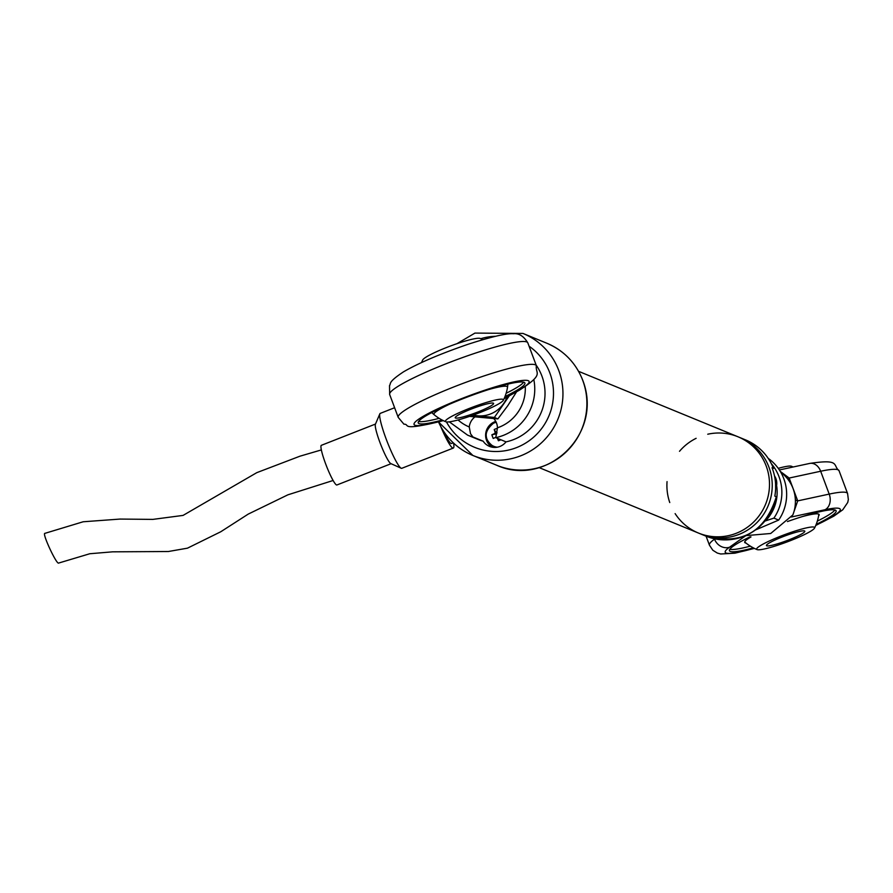 <?xml version="1.0" encoding="UTF-8"?>
<svg xmlns="http://www.w3.org/2000/svg" width="893" height="893" viewBox="0 0 893 893"><rect width="100%" height="100%" fill="white"/><g stroke="black" fill="none" stroke-linecap="round" stroke-linejoin="round"><path stroke-width="1.34" d="M745.577 531.268A52.028 51.18 -67.7 0 0 772.166 482.7A52.028 51.18 -67.7 0 0 740.71 437.905A52.028 51.18 112.3 0 1 772.166 482.7A52.028 51.18 112.3 0 1 745.577 531.268A52.028 51.18 112.3 0 1 701.172 534.17A52.028 51.18 -67.7 0 0 745.577 531.268M776.207 496.687L776.318 496.798C764.988 532.217 741.536 545.333 705.961 536.135A52.028 51.18 -67.7 0 0 750.366 533.233A52.028 51.18 -67.7 0 0 776.207 496.687L774.834 496.117A52.028 51.18 -67.7 0 0 772.021 467.686L773.394 468.245A52.028 51.18 -67.7 0 0 745.499 439.869L737.975 436.777A52.028 51.18 112.3 0 1 769.431 481.573A52.028 51.18 112.3 0 1 742.842 530.152A52.028 51.18 112.3 0 1 698.438 533.043A52.028 51.18 -67.7 0 0 768.873 492.411A52.028 51.18 -67.7 0 0 737.975 436.777L578.586 371.332M745.499 439.869C758.659 445.529 767.991 455.006 773.505 468.334L773.394 468.245M539.059 467.586L698.438 533.043A52.028 51.18 112.3 0 1 675.13 513.609M669.761 502.547A52.028 51.18 112.3 0 1 667.049 481.617M679.506 451.3A52.028 51.18 112.3 0 1 696.127 438.318M707.736 434.221A52.028 51.18 112.3 0 1 737.975 436.777M474.931 416.931A14.344 14.098 -67.7 0 0 469.26 426.966L470.511 433.708L472.922 436.967A49.16 48.356 112.3 0 1 467.608 435.148L477.878 439.367A49.16 48.356 -67.7 0 0 483.18 441.187A14.344 14.098 -67.7 0 0 506.03 441.868L495.771 437.659L497.457 427.814A14.344 14.098 -67.7 0 0 493.773 418.594M506.03 441.868A49.16 48.356 -67.7 0 0 536.146 365.125M472.922 436.967L483.18 441.187M495.76 421.407A14.344 14.098 -67.7 0 0 491.987 447.136M496.218 422.322A12.636 12.435 -67.7 0 0 497.289 447.203M500.973 439.791A20.226 6.631 155.9 0 1 498.417 440.762L498.383 438.731M497.423 438.329A20.394 2.679 68.6 0 0 498.417 440.762M497.457 428.216A20.226 11.118 -16.4 0 0 494.209 429.511A20.394 2.679 68.6 0 0 495.224 432.502A3.405 3.349 -67.7 0 0 494.755 433.551A20.394 2.523 159.5 0 0 491.864 434.791A20.226 11.252 -115.3 0 0 493.226 438.441A20.394 2.523 -20.5 0 1 495.648 437.403M491.864 434.791L496.53 433.808L494.755 433.551M495.849 434.076L496.285 435.215M495.224 432.502L496.631 433.574A2.913 2.869 -67.7 0 0 496.329 435.081M496.865 433.183A2.913 2.869 -67.7 0 0 496.631 433.574L494.209 429.511M496.988 432.659L496.374 432.904M495.548 447.404A13.105 12.893 -67.7 0 1 493.874 446.846C483.459 439.334 483.593 431.23 494.276 422.534L496.05 421.976A13.105 12.893 -67.7 0 0 493.874 446.846L494.755 447.214A13.105 12.893 -67.7 0 0 495.291 447.415M774.901 477.934A13.105 12.893 112.3 0 1 775.649 485.468M443.62 431.386A24.58 3.226 68.6 0 0 451.523 443.486L453.242 442.805M440.885 426.854A29.502 3.873 68.6 0 0 453.32 448.063A29.502 3.873 68.6 0 0 453.588 443.14M394.617 407.733L380.228 413.392A29.502 3.873 68.6 0 0 379.849 413.816A29.502 3.873 68.6 0 0 387.406 442.258A29.502 3.873 68.6 0 0 401.225 468.245A29.502 3.873 68.6 0 0 401.794 468.3L453.32 448.063M379.849 413.816L375.384 424.298A21.309 2.802 68.6 0 0 380.853 444.837A21.309 2.802 68.6 0 0 390.833 463.601L401.225 468.245M375.495 424.052L321.335 445.328A21.309 2.802 68.6 0 0 326.525 466.179A21.309 2.802 68.6 0 0 336.918 484.977L391.067 463.713M58.748 563.036L58.67 563.07C56.616 564.845 41.949 533.3 44.851 533.355L44.94 533.333M780.839 472.364A36.457 35.865 112.3 0 1 788.251 479.731A36.457 35.865 112.3 0 1 795.295 498.584A36.457 35.865 112.3 0 1 795.239 504.913A36.457 35.865 112.3 0 1 795.016 506.833A36.457 35.865 112.3 0 1 792.85 514.937L770.704 533.489L745.755 535.633M765.089 521.032L773.896 518.119L778.685 520.083A44.661 43.924 -67.7 0 0 783.831 478.76A44.661 43.924 -67.7 0 0 768.281 458.433M755.791 529.828L778.685 520.083M751.013 536.916A39.727 4.923 159.5 0 0 744.918 542.687A39.727 4.923 159.5 0 0 746.035 543.078M818.58 515.953A39.727 4.923 159.5 0 0 819.171 514.926A39.727 4.923 159.5 0 0 802.081 516.667M729.815 549.273A56.951 7.055 159.5 0 0 750.366 546.148M817.329 521.11A56.951 7.055 159.5 0 0 834.888 509.981M750.187 536.793A56.951 7.055 159.5 0 0 729.436 550.713A56.951 7.055 159.5 0 0 753.346 547.856M816.202 524.358A56.951 7.055 159.5 0 0 836.116 510.829A56.951 7.055 159.5 0 0 787.459 521.557M780.281 471.404L789.166 478.045L797.717 500.884L792.895 514.803M815.822 525.274A61.45 7.613 159.5 0 0 825.032 509.736A12.29 9.321 -102.2 0 0 829.206 494.097L820.667 471.247A12.29 9.321 -102.2 0 0 809.627 463.445C840.804 458.745 832.432 465.342 839.04 470.678A73.739 9.131 159.5 0 0 820.667 471.247L789.166 478.045A8.193 1.038 -32.6 0 0 787.95 479.34M839.04 470.678L847.58 493.516A73.739 9.131 -20.5 0 0 829.206 494.097L797.717 500.884A8.193 2.958 -7.6 0 1 795.362 499.578M814.159 527.171A30.931 3.829 159.5 0 0 780.46 536.258A30.931 3.829 159.5 0 0 757.085 549.597A30.931 3.829 159.5 0 0 786.967 541.973A30.931 3.829 159.5 0 0 814.516 528.12A30.931 3.829 159.5 0 0 814.159 527.171M778.25 468.345A30.931 3.829 -20.5 0 1 791.388 466.246A45.063 45.063 0 0 1 793.118 467.006M804.526 530.955A20.483 2.534 159.5 0 0 783.462 536.492A20.483 2.534 159.5 0 0 766.44 545.556A20.483 2.534 159.5 0 0 786.51 540.756A20.483 2.534 159.5 0 0 804.816 531.212A20.483 2.534 159.5 0 0 804.526 530.955M488.705 389.549A39.259 4.856 -20.5 0 1 506.934 386.446A39.259 4.856 -20.5 0 1 507.514 387.283M434.143 414.709A39.259 4.856 -20.5 0 1 449.826 404.082M504.98 396.548A56.951 7.055 159.5 0 0 524.905 383.019A56.951 7.055 159.5 0 0 524.102 382.316A56.951 7.055 159.5 0 0 465.554 397.698A56.951 7.055 159.5 0 0 418.225 422.902A56.951 7.055 159.5 0 0 442.135 420.045M418.594 421.463A56.951 7.055 159.5 0 0 439.144 418.337M506.108 393.3A56.951 7.055 159.5 0 0 523.666 382.182M479.574 412.7A30.931 3.829 159.5 0 0 503.306 400.321A30.931 3.829 159.5 0 0 473.067 406.985A30.931 3.829 159.5 0 0 445.864 421.786A30.931 3.829 159.5 0 0 479.574 412.7M421.507 362.58A45.063 45.063 0 0 1 422.735 359.912A30.931 3.829 -20.5 0 1 446.467 347.533A30.931 3.829 -20.5 0 1 480.166 338.436A45.063 45.063 0 0 1 482.845 339.641M477.833 411.986A20.483 2.534 159.5 0 0 493.595 403.402A20.483 2.534 159.5 0 0 473.524 408.201A20.483 2.534 159.5 0 0 455.218 417.757A20.483 2.534 159.5 0 0 477.833 411.986M507.012 397.072A28.676 28.208 112.3 0 1 473.323 415.055M516.623 391.737L507.86 405.567L497.881 418.906L469.551 416.384M472.509 415.357L494.365 417.455L497.881 418.906M494.365 417.455L509.323 395.778M533.824 379.547A49.16 48.356 112.3 0 1 495.771 437.659M546.918 343.269C564.019 350.625 575.985 363.027 582.839 380.474C603.791 434.869 545.824 487.567 496.809 465.298A65.959 64.876 -67.7 0 0 567.033 451.088A65.959 64.876 -67.7 0 0 582.727 380.373A65.959 64.876 -67.7 0 0 546.918 343.269L522.974 333.435A65.959 64.876 112.3 0 1 557.935 419.096A65.959 64.876 112.3 0 1 472.866 455.463A65.959 64.876 112.3 0 1 438.508 421.909M446.478 421.942A57.766 56.817 -67.7 0 0 534.527 436.376A57.766 56.817 -67.7 0 0 529.069 346.194M495.559 336.281A57.766 56.817 -67.7 0 0 480.78 338.693M497.457 427.814A40.966 40.297 -67.7 0 0 525.274 386.702M458.064 419.956A40.966 40.297 -67.7 0 0 469.26 426.966M775.626 488.75L775.515 477.666L774.51 475.913A13.105 12.893 112.3 0 1 775.626 488.694M771.463 463.813A44.661 43.924 112.3 0 1 773.896 518.119M765.558 520.842A40.565 39.895 -67.7 0 0 776.597 485.569M706.073 536.18L709.433 545.176A73.739 9.131 -20.5 0 1 714.545 539.149L714.925 538.87M714.4 538.758L714.545 539.149A12.29 11.051 -125.4 0 0 729.469 547.264A61.45 7.613 159.5 0 0 754.228 548.302M745.822 535.655L729.469 547.264M825.032 509.736L791.365 516.991M527.819 342.867A73.739 9.131 159.5 0 0 455.553 360.136A73.739 9.131 159.5 0 0 389.672 394.516L398.211 417.366A73.739 9.131 -20.5 0 1 464.092 382.985A73.739 9.131 -20.5 0 1 536.369 365.717L527.819 342.867C523.767 336.192 519 333.145 513.52 333.748C509.289 333.402 499.031 334.25 467.854 344.352C440.093 353.918 418.672 363.06 403.603 371.778C387.361 382.517 391.29 383.432 389.515 385.597L389.672 394.516M504.232 398.345L517.65 390.9A61.45 7.613 159.5 0 0 504.991 384.068A61.45 7.613 159.5 0 0 423.807 415.971A61.45 7.613 159.5 0 0 440.528 421.195L443.028 420.503M443.218 420.603L439.535 421.619A12.29 7.032 -105.5 0 0 440.528 421.195M536.369 365.717C535.074 373.955 545.087 373.765 519.335 390.23A12.29 9.41 -119 0 1 517.65 390.9M705.961 536.135L698.438 533.043M496.809 465.298L472.866 455.463L438.441 421.92M449.302 421.842L467.608 435.148M522.974 333.435L474.942 333.089L456.97 343.671M58.659 563.059L89.802 553.738L112.63 551.829L168.342 551.517L187.463 548.168L220.783 531.748L248.232 514.1L287.892 494.822L333.122 480.49M44.862 533.367L83.183 521.769L120.108 519.067L152.826 519.391L183.076 515.406L256.793 472.654L299.925 456.2L321.335 449.927M847.58 493.516L848.35 499.544L847.736 502.446L842.769 509.78L833.828 516.154L815.755 525.452M754.406 548.391L734.906 553.191L720.696 553.995L717.302 553.057L712.826 550.244L709.433 545.176M809.627 463.445L779.377 469.964M744.695 541.962A45.063 45.063 0 0 0 757.085 549.597M814.516 528.12A45.063 45.063 0 0 0 818.859 514.234M439.535 421.619C398.68 431.419 410.613 424.03 403.926 424.186L398.211 417.366M519.335 390.23L504.076 398.691M503.306 400.321A45.063 45.063 0 0 0 507.905 384.102M431.754 412.577A45.063 45.063 0 0 0 445.875 421.786"/></g></svg>
